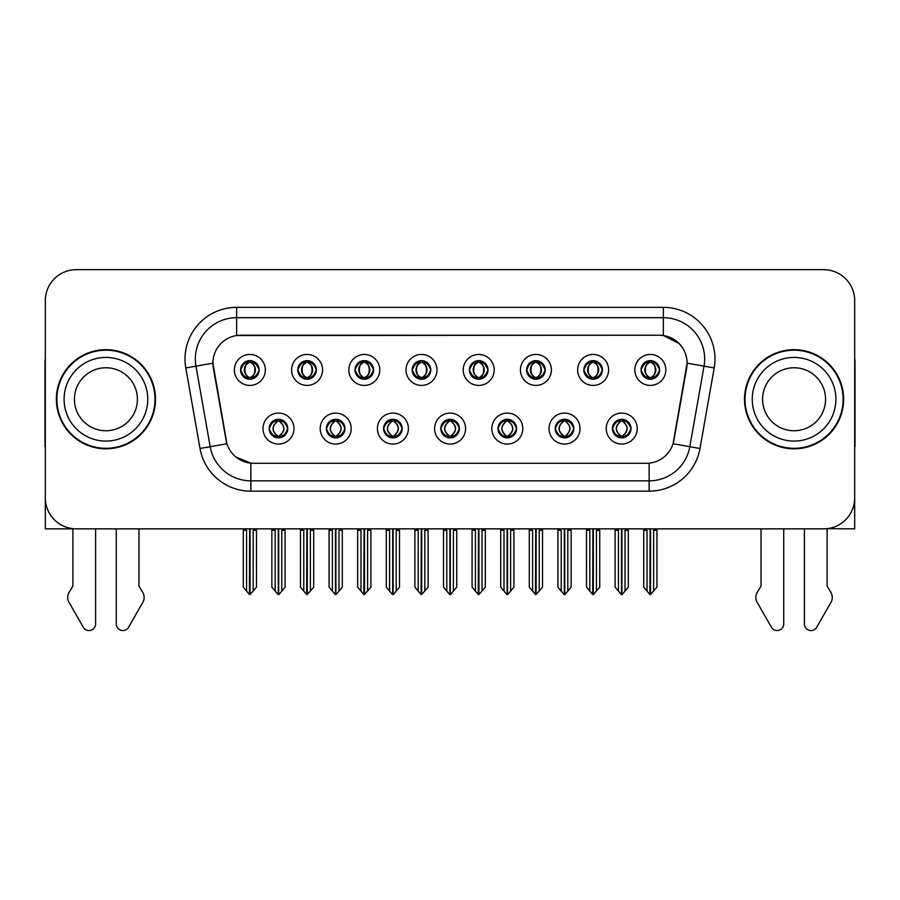 <?xml version="1.0" encoding="UTF-8"?>
<svg xmlns="http://www.w3.org/2000/svg" width="900" height="900" viewBox="0 0 900 900"><rect width="100%" height="100%" fill="white"/><g stroke="black" fill="none" stroke-linecap="round" stroke-linejoin="round"><path stroke-width="1.35" d="M240.581 369.923A9.293 9.293 0 0 0 249.874 379.226A9.293 9.293 0 0 0 259.166 369.923A9.293 9.293 0 0 0 249.874 360.63A9.293 9.293 0 0 0 240.581 369.923L240.671 369.923C242.595 375.12 245.002 377.618 247.905 377.438L247.275 378.855M234.382 369.923A15.491 15.491 0 0 0 249.874 385.414A15.491 15.491 0 0 0 265.365 369.923A15.491 15.491 0 0 0 249.874 354.442A15.491 15.491 0 0 0 234.382 369.923M383.603 428.58A9.293 9.293 0 0 0 392.895 437.873A9.293 9.293 0 0 0 402.188 428.58A9.293 9.293 0 0 0 392.895 419.287A9.293 9.293 0 0 0 383.603 428.58L383.692 428.58C385.447 433.586 387.866 436.084 390.926 436.095L392.029 436.095C385.886 431.089 385.886 426.082 392.029 421.076L390.926 421.076C387.923 421.009 385.504 423.517 383.692 428.58M377.404 428.58A15.491 15.491 0 0 0 392.895 444.071A15.491 15.491 0 0 0 408.386 428.58A15.491 15.491 0 0 0 392.895 413.089A15.491 15.491 0 0 0 377.404 428.58M326.396 428.58A9.293 9.293 0 0 0 335.689 437.873A9.293 9.293 0 0 0 344.981 428.58A9.293 9.293 0 0 0 335.689 419.287A9.293 9.293 0 0 0 326.396 428.58L326.475 428.58C328.241 433.586 330.66 436.084 333.72 436.095L334.822 436.095C328.68 431.089 328.68 426.082 334.822 421.076L333.72 421.076C330.705 421.009 328.298 423.517 326.475 428.58M320.197 428.58A15.491 15.491 0 0 0 335.689 444.071A15.491 15.491 0 0 0 351.18 428.58A15.491 15.491 0 0 0 335.689 413.089A15.491 15.491 0 0 0 320.197 428.58M555.221 428.58A9.293 9.293 0 0 0 564.525 437.873A9.293 9.293 0 0 0 573.817 428.58A9.293 9.293 0 0 0 564.525 419.287A9.293 9.293 0 0 0 555.221 428.58L555.311 428.58C557.077 433.586 559.485 436.084 562.556 436.095L563.659 436.095C557.505 431.089 557.505 426.082 563.659 421.076L562.556 421.076C559.541 421.009 557.123 423.517 555.311 428.58M549.034 428.58A15.491 15.491 0 0 0 564.525 444.071A15.491 15.491 0 0 0 580.005 428.58A15.491 15.491 0 0 0 564.525 413.089A15.491 15.491 0 0 0 549.034 428.58M469.418 369.923A9.293 9.293 0 0 0 478.71 379.226A9.293 9.293 0 0 0 488.002 369.923A9.293 9.293 0 0 0 478.71 360.63A9.293 9.293 0 0 0 469.418 369.923L469.496 369.923C471.42 375.12 473.839 377.618 476.741 377.438L476.111 378.855M463.219 369.923A15.491 15.491 0 0 0 478.71 385.414A15.491 15.491 0 0 0 494.201 369.923A15.491 15.491 0 0 0 478.71 354.442A15.491 15.491 0 0 0 463.219 369.923M583.83 369.923A9.293 9.293 0 0 0 593.123 379.226A9.293 9.293 0 0 0 602.415 369.923A9.293 9.293 0 0 0 593.123 360.63A9.293 9.293 0 0 0 583.83 369.923L583.92 369.923C585.844 375.12 588.251 377.618 591.154 377.438L590.524 378.855M577.631 369.923A15.491 15.491 0 0 0 593.123 385.414A15.491 15.491 0 0 0 608.614 369.923A15.491 15.491 0 0 0 593.123 354.442A15.491 15.491 0 0 0 577.631 369.923M269.19 428.58A9.293 9.293 0 0 0 278.483 437.873A9.293 9.293 0 0 0 287.775 428.58A9.293 9.293 0 0 0 278.483 419.287A9.293 9.293 0 0 0 269.19 428.58L269.269 428.58C271.035 433.586 273.442 436.084 276.514 436.095L277.616 436.095C271.463 431.089 271.463 426.082 277.616 421.076L276.514 421.076C273.499 421.009 271.091 423.517 269.269 428.58M262.991 428.58A15.491 15.491 0 0 0 278.483 444.071A15.491 15.491 0 0 0 293.974 428.58A15.491 15.491 0 0 0 278.483 413.089A15.491 15.491 0 0 0 262.991 428.58M412.2 369.923A9.293 9.293 0 0 0 421.504 379.226A9.293 9.293 0 0 0 430.796 369.923A9.293 9.293 0 0 0 421.504 360.63A9.293 9.293 0 0 0 412.2 369.923L412.29 369.923C414.214 375.12 416.632 377.618 419.535 377.438L418.905 378.855M406.012 369.923A15.491 15.491 0 0 0 421.504 385.414A15.491 15.491 0 0 0 436.984 369.923A15.491 15.491 0 0 0 421.504 354.442A15.491 15.491 0 0 0 406.012 369.923M297.787 369.923A9.293 9.293 0 0 0 307.08 379.226A9.293 9.293 0 0 0 316.373 369.923A9.293 9.293 0 0 0 307.08 360.63A9.293 9.293 0 0 0 297.787 369.923L297.877 369.923C299.801 375.12 302.209 377.618 305.111 377.438L304.481 378.855M291.589 369.923A15.491 15.491 0 0 0 307.08 385.414A15.491 15.491 0 0 0 322.571 369.923A15.491 15.491 0 0 0 307.08 354.442A15.491 15.491 0 0 0 291.589 369.923M354.994 369.923A9.293 9.293 0 0 0 364.286 379.226A9.293 9.293 0 0 0 373.59 369.923A9.293 9.293 0 0 0 364.286 360.63A9.293 9.293 0 0 0 354.994 369.923L355.084 369.923C357.007 375.12 359.426 377.618 362.329 377.438L361.688 378.855M348.806 369.923A15.491 15.491 0 0 0 364.286 385.414A15.491 15.491 0 0 0 379.777 369.923A15.491 15.491 0 0 0 364.286 354.442A15.491 15.491 0 0 0 348.806 369.923M498.015 428.58A9.293 9.293 0 0 0 507.308 437.873A9.293 9.293 0 0 0 516.6 428.58A9.293 9.293 0 0 0 507.308 419.287A9.293 9.293 0 0 0 498.015 428.58L498.105 428.58C499.86 433.586 502.279 436.084 505.35 436.095L506.452 436.095C500.299 431.089 500.299 426.082 506.452 421.076L505.35 421.076C502.335 421.009 499.916 423.517 498.105 428.58M491.816 428.58A15.491 15.491 0 0 0 507.308 444.071A15.491 15.491 0 0 0 522.799 428.58A15.491 15.491 0 0 0 507.308 413.089A15.491 15.491 0 0 0 491.816 428.58M440.809 428.58A9.293 9.293 0 0 0 450.101 437.873A9.293 9.293 0 0 0 459.394 428.58A9.293 9.293 0 0 0 450.101 419.287A9.293 9.293 0 0 0 440.809 428.58L440.899 428.58C442.654 433.586 445.072 436.084 448.144 436.095L449.235 436.095C443.093 431.089 443.093 426.082 449.235 421.076L448.144 421.076C445.129 421.009 442.71 423.517 440.899 428.58M434.61 428.58A15.491 15.491 0 0 0 450.101 444.071A15.491 15.491 0 0 0 465.593 428.58A15.491 15.491 0 0 0 450.101 413.089A15.491 15.491 0 0 0 434.61 428.58M641.036 369.923A9.293 9.293 0 0 0 650.329 379.226A9.293 9.293 0 0 0 659.621 369.923A9.293 9.293 0 0 0 650.329 360.63A9.293 9.293 0 0 0 641.036 369.923L641.126 369.923C643.05 375.12 645.457 377.618 648.36 377.438L647.73 378.855M634.837 369.923A15.491 15.491 0 0 0 650.329 385.414A15.491 15.491 0 0 0 665.82 369.923A15.491 15.491 0 0 0 650.329 354.442A15.491 15.491 0 0 0 634.837 369.923M526.624 369.923A9.293 9.293 0 0 0 535.916 379.226A9.293 9.293 0 0 0 545.209 369.923A9.293 9.293 0 0 0 535.916 360.63A9.293 9.293 0 0 0 526.624 369.923L526.714 369.923C528.637 375.12 531.045 377.618 533.947 377.438L533.317 378.855M520.425 369.923A15.491 15.491 0 0 0 535.916 385.414A15.491 15.491 0 0 0 551.408 369.923A15.491 15.491 0 0 0 535.916 354.442A15.491 15.491 0 0 0 520.425 369.923M612.439 428.58A9.293 9.293 0 0 0 621.731 437.873A9.293 9.293 0 0 0 631.024 428.58A9.293 9.293 0 0 0 621.731 419.287A9.293 9.293 0 0 0 612.439 428.58L612.518 428.58C614.284 433.586 616.691 436.084 619.762 436.095L620.865 436.095C614.711 431.089 614.711 426.082 620.865 421.076L619.762 421.076C616.748 421.009 614.34 423.517 612.518 428.58M606.24 428.58A15.491 15.491 0 0 0 621.731 444.071A15.491 15.491 0 0 0 637.222 428.58A15.491 15.491 0 0 0 621.731 413.089A15.491 15.491 0 0 0 606.24 428.58M212.906 363.116A27.878 27.878 0 0 0 213.334 367.954L226.08 440.235A27.878 27.878 0 0 0 253.53 463.275L646.47 463.275A27.878 27.878 0 0 0 673.92 440.235L686.666 367.954A27.878 27.878 0 0 0 659.216 335.228L240.784 335.228A27.878 27.878 0 0 0 212.906 363.116L213.21 358.988M827.123 528.66L854.685 528.851L854.685 300.634A30.982 30.982 0 0 0 823.714 269.662L76.286 269.662A30.982 30.982 0 0 0 45.315 300.634L45.315 528.851L72.877 528.851L72.877 586.114L69.21 592.166A10.328 10.328 0 0 0 68.468 601.369L83.295 627.266A6.593 6.593 0 0 0 95.603 623.97L95.603 528.851L116.258 528.851L116.258 623.97A6.593 6.593 0 0 0 128.554 627.266L143.392 601.369A10.328 10.328 0 0 0 142.639 592.166L138.971 586.114L138.971 528.851M761.029 528.851L761.029 586.114L757.361 592.166A10.328 10.328 0 0 0 756.607 601.369L771.446 627.266A6.593 6.593 0 0 0 783.742 623.97L783.742 528.851L804.398 528.851L804.398 623.97A6.593 6.593 0 0 0 816.705 627.266L831.533 601.369A10.328 10.328 0 0 0 830.79 592.166L827.123 586.114L827.123 528.851M56.363 399.251A49.568 49.568 0 0 0 105.93 448.819A49.568 49.568 0 0 0 155.498 399.251A49.568 49.568 0 0 0 105.93 349.684A49.568 49.568 0 0 0 56.363 399.251M744.502 399.251A49.568 49.568 0 0 0 794.07 448.819A49.568 49.568 0 0 0 843.637 399.251A49.568 49.568 0 0 0 794.07 349.684A49.568 49.568 0 0 0 744.502 399.251M236.655 307.35L663.345 307.35A51.626 51.626 0 0 1 714.195 367.942L699.986 448.493A51.626 51.626 0 0 1 649.136 491.164L250.864 491.164A51.626 51.626 0 0 1 200.014 448.493L185.805 367.942A51.626 51.626 0 0 1 236.655 307.35L236.655 317.678L663.345 317.678A41.31 41.31 0 0 1 704.025 366.154L689.816 446.704A41.31 41.31 0 0 1 649.136 480.836L250.864 480.836A41.31 41.31 0 0 1 210.184 446.704L195.975 366.154A41.31 41.31 0 0 1 236.655 317.678L236.655 335.543L659.216 335.228L663.345 335.543L678.926 343.395M646.47 463.275L253.53 463.275M250.864 491.164L250.864 463.151L235.98 457.054M714.195 367.942L687.094 363.173L673.065 443.745L699.986 448.493M200.014 448.493L226.935 443.745L212.906 363.173L195.975 366.154A41.31 41.31 0 0 1 195.356 358.988M673.92 440.235L673.751 441.113M226.249 441.113L226.08 440.235M823.714 269.662L76.286 269.662M45.315 300.634L45.315 497.869A30.982 30.982 0 0 0 76.286 528.851L823.714 528.851A30.982 30.982 0 0 0 854.685 497.869L854.685 300.634M623.329 437.738L622.586 436.095L623.689 436.095C626.704 436.151 629.123 433.654 630.934 428.569C629.168 423.574 626.749 421.076 623.689 421.076L624.319 419.659M623.329 419.423L622.586 421.076L623.689 421.076M621.169 436.095L620.393 437.782L621.18 436.095C614.644 431.089 614.644 426.082 621.18 421.076L620.393 419.389L621.18 421.076C614.857 426.082 614.857 431.089 621.169 436.095M620.865 421.076L620.134 419.423M622.586 421.076C628.74 426.082 628.74 431.089 622.586 436.095L622.283 436.095C628.594 431.089 628.594 426.082 622.283 421.076L623.059 419.389M622.586 436.095L623.059 437.782M615.116 528.851L615.116 530.291L618.424 530.291L618.424 591.097L621.304 594.529L622.148 594.529L628.335 587.149L628.335 530.291L625.028 530.291L625.028 591.097M621.934 528.851L621.934 594.529M621.518 594.529L621.518 528.851M615.116 530.291L615.116 587.149L618.424 591.097M643.725 528.851L643.725 530.291L647.033 530.291L647.033 591.097L649.913 594.529L650.126 528.851M650.543 528.851L650.543 594.529L656.944 587.149L656.944 530.291L653.636 530.291L653.636 591.097M643.725 530.291L643.725 587.149L647.033 591.097M648.731 379.08L649.462 377.438L648.36 377.438M648.731 360.776L649.462 362.419L648.36 362.419C645.367 362.374 642.96 364.871 641.126 369.923M659.621 369.934L659.543 369.923C657.754 364.928 655.335 362.43 652.298 362.419L651.195 362.419C654.154 364.005 655.706 366.502 655.886 369.923C655.706 373.354 654.154 375.851 651.195 377.438L652.298 377.438L652.928 378.855M659.543 369.923C657.675 375.03 655.268 377.527 652.298 377.438M649.462 377.438L649.766 377.438C646.74 375.851 645.143 373.354 644.962 369.923C645.143 366.502 646.74 364.005 649.766 362.419L649.001 360.731L649.778 362.419C644.006 362.621 643.826 376.47 649.778 377.438L649.001 379.125L649.462 377.438C646.515 375.851 644.951 373.354 644.783 369.923C644.951 366.502 646.515 364.005 649.462 362.419M650.891 362.419L650.891 362.419C656.651 362.621 656.842 376.47 650.88 377.438L651.656 379.125L650.891 377.438C653.918 375.851 655.526 373.354 655.706 369.923C655.526 366.502 653.918 364.005 650.891 362.419L651.668 360.731L650.88 362.419M566.123 437.738L565.38 436.095L566.483 436.095C569.498 436.151 571.916 433.654 573.727 428.569C571.961 423.574 569.543 421.076 566.483 421.076L567.113 419.659M566.123 419.423L565.38 421.076L566.483 421.076M563.962 436.095L563.186 437.782L563.974 436.095C557.438 431.089 557.438 426.082 563.974 421.076L563.186 419.389L563.974 421.076C557.651 426.082 557.651 431.089 563.962 436.095M563.659 421.076L562.916 419.423M565.38 421.076C571.534 426.082 571.534 431.089 565.38 436.095L565.076 436.095C571.387 431.089 571.387 426.082 565.076 421.076L565.852 419.389M565.38 436.095L565.852 437.782M557.91 528.851L557.91 530.291L561.217 530.291L561.217 591.097L564.097 594.529L564.941 594.529L571.129 587.149L571.129 530.291L567.821 530.291L567.821 591.097M564.727 528.851L564.727 594.529M564.311 594.529L564.311 528.851M557.91 530.291L557.91 587.149L561.217 591.097M508.905 437.738L508.174 436.095L509.276 436.095C512.291 436.151 514.699 433.654 516.521 428.569C514.744 423.574 512.336 421.076 509.276 421.076L509.906 419.659M508.905 419.423L508.174 421.076L509.276 421.076M506.756 436.095L505.98 437.782L506.756 436.095C500.231 431.089 500.231 426.082 506.756 421.076L505.98 419.389L506.756 421.076C500.445 426.082 500.445 431.089 506.756 436.095M506.452 421.076L505.71 419.423M508.174 421.076C514.327 426.082 514.327 431.089 508.174 436.095L507.87 436.095C514.181 431.089 514.181 426.082 507.87 421.076L508.646 419.389M508.174 436.095L508.646 437.782M500.704 528.851L500.704 530.291L504.011 530.291L504.011 591.097L506.891 594.529L507.735 594.529L513.923 587.149L513.923 530.291L510.615 530.291L510.615 591.097M507.521 528.851L507.521 594.529M507.105 594.529L507.105 528.851M500.704 530.291L500.704 587.149L504.011 591.097M451.699 437.738L450.968 436.095L452.07 436.095C455.085 436.151 457.493 433.654 459.315 428.569C457.537 423.574 455.13 421.076 452.07 421.076L452.7 419.659M451.699 419.423L450.968 421.076L452.07 421.076M449.55 436.095L448.774 437.782L449.55 436.095C443.014 431.089 443.014 426.082 449.55 421.076L448.774 419.389L449.55 421.076C443.239 426.082 443.239 431.089 449.55 436.095M449.235 421.076L448.504 419.423M450.968 421.076C457.121 426.082 457.121 431.089 450.968 436.095L450.664 436.095C456.975 431.089 456.975 426.082 450.664 421.076L451.44 419.389M450.968 436.095L451.44 437.782M443.498 528.851L443.498 530.291L446.794 530.291L446.794 591.097L449.685 594.529L450.529 594.529L456.716 587.149L456.716 530.291L453.409 530.291L453.409 591.097M450.315 528.851L450.315 594.529M449.899 594.529L449.899 528.851M443.498 530.291L443.498 587.149L446.794 591.097M586.519 528.851L586.519 530.291L589.815 530.291L589.815 591.097L592.695 594.529L592.92 528.851M593.325 528.851L593.325 594.529L599.738 587.149L599.738 530.291L596.43 530.291L596.43 591.097M586.519 530.291L586.519 587.149L589.815 591.097M591.525 379.08L592.256 377.438L591.154 377.438M591.525 360.776L592.256 362.419L591.154 362.419C588.161 362.374 585.754 364.871 583.92 369.923M602.415 369.934L602.336 369.923C600.536 364.928 598.129 362.43 595.091 362.419L593.989 362.419C596.936 364.005 598.5 366.502 598.68 369.923C598.5 373.354 596.936 375.851 593.989 377.438L595.091 377.438L595.721 378.855M602.336 369.923C600.469 375.03 598.061 377.527 595.091 377.438M592.256 377.438L592.56 377.438C589.534 375.851 587.936 373.354 587.756 369.923C587.936 366.502 589.534 364.005 592.56 362.419L591.784 360.731L592.571 362.419C586.8 362.621 586.62 376.47 592.571 377.438L591.795 379.125L592.256 377.438C589.309 375.851 587.745 373.354 587.565 369.923C587.745 366.502 589.309 364.005 592.256 362.419M593.685 362.419L593.685 362.419C599.445 362.621 599.625 376.47 593.674 377.438L594.45 379.125L593.685 377.438C596.711 375.851 598.32 373.354 598.489 369.923C598.32 366.502 596.711 364.005 593.685 362.419L594.461 360.731L593.674 362.419M529.301 528.851L529.301 530.291L532.609 530.291L532.609 591.097L535.489 594.529L535.714 528.851M536.119 528.851L536.119 594.529L542.52 587.149L542.52 530.291L539.224 530.291L539.224 591.097M529.301 530.291L529.301 587.149L532.609 591.097M534.319 379.08L535.05 377.438L533.947 377.438M534.319 360.776L535.05 362.419L533.947 362.419C530.955 362.374 528.548 364.871 526.714 369.923M545.209 369.934L545.119 369.923C543.33 364.928 540.923 362.43 537.885 362.419L536.783 362.419C539.73 364.005 541.294 366.502 541.474 369.923C541.294 373.354 539.73 375.851 536.783 377.438L537.885 377.438L538.515 378.855M545.119 369.923C543.262 375.03 540.844 377.527 537.885 377.438M535.05 377.438L535.354 377.438C532.327 375.851 530.719 373.354 530.55 369.923C530.719 366.502 532.327 364.005 535.354 362.419L534.577 360.731L535.365 362.419C529.594 362.621 529.414 376.47 535.365 377.438L534.589 379.125L535.05 377.438C532.102 375.851 530.539 373.354 530.359 369.923C530.539 366.502 532.102 364.005 535.05 362.419M536.479 362.419L536.479 362.419C542.239 362.621 542.419 376.47 536.467 377.438L537.244 379.125L536.479 377.438C539.505 375.851 541.102 373.354 541.283 369.923C541.102 366.502 539.505 364.005 536.479 362.419L537.255 360.731L536.467 362.419M472.095 528.851L472.095 530.291L475.402 530.291L475.402 591.097L478.282 594.529L478.496 528.851M478.912 528.851L478.912 594.529L485.314 587.149L485.314 530.291L482.006 530.291L482.006 591.097M472.095 530.291L472.095 587.149L475.402 591.097M477.101 379.08L477.844 377.438L476.741 377.438M477.101 360.776L477.844 362.419L476.741 362.419C473.749 362.374 471.33 364.871 469.496 369.923M488.002 369.934L487.912 369.923C486.124 364.928 483.716 362.43 480.679 362.419L479.576 362.419C482.524 364.005 484.088 366.502 484.256 369.923C484.088 373.354 482.524 375.851 479.576 377.438L480.679 377.438L481.309 378.855M487.912 369.923C486.056 375.03 483.637 377.527 480.679 377.438M477.844 377.438L478.147 377.438C475.121 375.851 473.512 373.354 473.332 369.923C473.512 366.502 475.121 364.005 478.147 362.419L477.371 360.731L478.159 362.419C472.387 362.621 472.196 376.47 478.159 377.438L477.382 379.125L477.844 377.438C474.885 375.851 473.332 373.354 473.152 369.923C473.332 366.502 474.885 364.005 477.844 362.419M479.272 362.419L479.272 362.419C485.032 362.621 485.213 376.47 479.261 377.438L480.037 379.125L479.272 377.438C482.299 375.851 483.896 373.354 484.076 369.923C483.896 366.502 482.299 364.005 479.272 362.419L480.037 360.731L479.261 362.419M414.889 528.851L414.889 530.291L418.196 530.291L418.196 591.097L421.076 594.529L421.29 528.851M421.706 528.851L421.706 594.529L428.108 587.149L428.108 530.291L424.8 530.291L424.8 591.097M414.889 530.291L414.889 587.149L418.196 591.097M419.895 379.08L420.637 377.438L419.535 377.438M419.895 360.776L420.637 362.419L419.535 362.419C416.543 362.374 414.124 364.871 412.29 369.923M430.796 369.934L430.706 369.923C428.918 364.928 426.499 362.43 423.461 362.419L422.37 362.419C425.317 364.005 426.881 366.502 427.05 369.923C426.881 373.354 425.317 375.851 422.37 377.438L423.461 377.438L424.103 378.855M430.706 369.923C428.85 375.03 426.431 377.527 423.461 377.438M420.637 377.438L420.941 377.438C417.915 375.851 416.306 373.354 416.126 369.923C416.306 366.502 417.915 364.005 420.941 362.419C415.17 362.621 414.99 376.47 420.941 377.438L420.637 377.438C417.679 375.851 416.115 373.354 415.946 369.923C416.115 366.502 417.679 364.005 420.637 362.419L420.637 362.419M422.066 362.419L422.066 362.419C427.826 362.621 428.006 376.47 422.055 377.438L422.831 379.125L422.066 377.438C425.093 375.851 426.69 373.354 426.87 369.923C426.69 366.502 425.093 364.005 422.066 362.419L422.831 360.731L422.055 362.419M45.315 446.738A20.655 20.655 0 0 0 45 446.76L45 362.081A20.655 20.655 0 0 1 45.315 358.515M45.315 465.345L45.315 455.017M854.685 358.515A20.655 20.655 0 0 1 855 362.081L855 446.76A20.655 20.655 0 0 0 854.685 446.738M854.685 455.017L854.685 465.345M137.419 399.251A31.5 31.5 0 0 0 105.93 367.762A31.5 31.5 0 0 0 74.43 399.251A31.5 31.5 0 0 0 105.93 430.751A31.5 31.5 0 0 0 137.419 399.251A31.5 31.5 0 0 1 105.93 430.751A31.5 31.5 0 0 1 74.43 399.251M56.88 399.251A49.05 49.05 0 0 1 105.93 350.201A49.05 49.05 0 0 1 154.98 399.251A49.05 49.05 0 0 1 105.93 448.301A49.05 49.05 0 0 1 56.88 399.251M825.57 399.251A31.5 31.5 0 0 0 794.07 367.762A31.5 31.5 0 0 0 762.581 399.251A31.5 31.5 0 0 0 794.07 430.751A31.5 31.5 0 0 0 825.57 399.251A31.5 31.5 0 0 1 794.07 430.751A31.5 31.5 0 0 1 762.581 399.251M745.02 399.251A49.05 49.05 0 0 1 794.07 350.201A49.05 49.05 0 0 1 843.12 399.251A49.05 49.05 0 0 1 794.07 448.301A49.05 49.05 0 0 1 745.02 399.251M394.493 437.738L393.761 436.095L394.864 436.095C397.879 436.151 400.286 433.654 402.109 428.569C400.331 423.574 397.912 421.076 394.864 421.076L395.494 419.659M394.493 419.423L393.761 421.076L394.864 421.076M392.332 436.095L391.567 437.782L392.344 436.095C385.808 431.089 385.808 426.082 392.344 421.076L391.567 419.389L392.344 421.076C386.032 426.082 386.032 431.089 392.332 436.095M392.029 421.076L391.298 419.423M393.761 421.076L394.223 419.389L393.761 421.076C399.904 426.082 399.904 431.089 393.761 436.095L394.223 437.782L393.446 436.095C399.757 431.089 399.757 426.082 393.457 421.076C399.983 426.082 399.983 431.089 393.446 436.095L393.761 436.095M386.291 528.851L386.291 530.291L389.588 530.291L389.588 591.097L392.468 594.529L393.322 594.529L399.499 587.149L399.499 530.291L396.202 530.291L396.202 591.097M393.098 528.851L393.098 594.529M392.692 594.529L392.692 528.851M386.291 530.291L386.291 587.149L389.588 591.097M337.286 437.738L336.555 436.095L337.646 436.095C340.661 436.151 343.08 433.654 344.891 428.569C343.125 423.574 340.706 421.076 337.646 421.076L338.287 419.659M337.286 419.423L336.555 421.076L337.646 421.076M335.126 436.095L334.35 437.782L335.137 436.095C328.601 431.089 328.601 426.082 335.137 421.076L334.35 419.389L335.137 421.076C328.815 426.082 328.815 431.089 335.126 436.095M334.822 421.076L334.091 419.423M336.555 421.076L337.016 419.389L336.555 421.076C342.697 426.082 342.697 431.089 336.555 436.095L337.016 437.782L336.24 436.095C342.551 431.089 342.551 426.082 336.251 421.076C342.776 426.082 342.776 431.089 336.24 436.095L336.555 436.095M329.074 528.851L329.074 530.291L332.381 530.291L332.381 591.097L335.261 594.529L336.105 594.529L342.293 587.149L342.293 530.291L338.996 530.291L338.996 591.097M335.891 528.851L335.891 594.529M335.475 594.529L335.475 528.851M329.074 530.291L329.074 587.149L332.381 591.097M280.08 437.738L279.338 436.095L280.44 436.095C283.455 436.151 285.874 433.654 287.685 428.569C285.919 423.574 283.5 421.076 280.44 421.076L281.07 419.659M280.08 419.423L279.338 421.076L280.44 421.076M277.92 436.095L277.144 437.782L277.931 436.095C271.395 431.089 271.395 426.082 277.931 421.076L277.144 419.389L277.931 421.076C271.609 426.082 271.609 431.089 277.92 436.095M277.616 421.076L276.885 419.423M279.338 421.076L279.81 419.389L279.338 421.076C285.491 426.082 285.491 431.089 279.338 436.095L279.81 437.782L279.034 436.095C285.345 431.089 285.345 426.082 279.034 421.076C285.57 426.082 285.57 431.089 279.034 436.095L279.338 436.095M271.868 528.851L271.868 530.291L275.175 530.291L275.175 591.097L278.055 594.529L278.899 594.529L285.086 587.149L285.086 530.291L281.779 530.291L281.779 591.097M278.685 528.851L278.685 594.529M278.269 594.529L278.269 528.851M271.868 530.291L271.868 587.149L275.175 591.097M357.683 528.851L357.683 530.291L360.99 530.291L360.99 591.097L363.87 594.529L364.084 528.851M364.5 528.851L364.5 594.529L370.901 587.149L370.901 530.291L367.594 530.291L367.594 591.097M357.683 530.291L357.683 587.149L360.99 591.097M362.689 379.08L363.42 377.438L362.329 377.438M362.689 360.776L363.42 362.419L362.329 362.419C359.336 362.374 356.918 364.871 355.084 369.923M373.59 369.934L373.5 369.923C371.711 364.928 369.293 362.43 366.255 362.419L365.164 362.419C368.111 364.005 369.675 366.502 369.844 369.923C369.675 373.354 368.111 375.851 365.164 377.438L366.255 377.438L366.885 378.855M373.5 369.923C371.632 375.03 369.225 377.527 366.255 377.438M363.42 377.438L363.735 377.438C360.697 375.851 359.1 373.354 358.92 369.923C359.1 366.502 360.697 364.005 363.735 362.419C357.964 362.621 357.784 376.47 363.735 377.438L363.42 377.438C360.473 375.851 358.909 373.354 358.74 369.923C358.909 366.502 360.473 364.005 363.42 362.419L363.42 362.419M364.849 362.419L364.849 362.419C370.62 362.621 370.8 376.47 364.849 377.438L365.614 379.125L364.849 377.438C367.875 375.851 369.484 373.354 369.664 369.923C369.484 366.502 367.875 364.005 364.849 362.419L365.625 360.731L364.849 362.419M300.476 528.851L300.476 530.291L303.784 530.291L303.784 591.097L306.664 594.529L306.877 528.851M307.294 528.851L307.294 594.529L313.695 587.149L313.695 530.291L310.387 530.291L310.387 591.097M300.476 530.291L300.476 587.149L303.784 591.097M305.483 379.08L306.214 377.438L305.111 377.438M305.483 360.776L306.214 362.419L305.111 362.419C302.119 362.374 299.711 364.871 297.877 369.923M316.373 369.934L316.294 369.923C314.505 364.928 312.086 362.43 309.049 362.419L307.946 362.419C310.905 364.005 312.457 366.502 312.637 369.923C312.457 373.354 310.905 375.851 307.946 377.438L309.049 377.438L309.679 378.855M316.294 369.923C314.426 375.03 312.019 377.527 309.049 377.438M306.214 377.438L306.517 377.438C303.491 375.851 301.894 373.354 301.714 369.923C301.894 366.502 303.491 364.005 306.517 362.419C300.757 362.621 300.577 376.47 306.529 377.438L306.214 377.438C303.266 375.851 301.702 373.354 301.534 369.923C301.702 366.502 303.266 364.005 306.214 362.419L306.214 362.419M307.642 362.419L307.642 362.419C313.402 362.621 313.594 376.47 307.631 377.438L308.407 379.125L307.642 377.438C310.669 375.851 312.277 373.354 312.457 369.923C312.277 366.502 310.669 364.005 307.642 362.419L308.419 360.731L307.631 362.419M243.27 528.851L243.27 530.291L246.566 530.291L246.566 591.097L249.446 594.529L249.671 528.851M250.076 528.851L250.076 594.529L256.489 587.149L256.489 530.291L253.181 530.291L253.181 591.097M243.27 530.291L243.27 587.149L246.566 591.097M248.276 379.08L249.007 377.438L247.905 377.438M248.276 360.776L249.007 362.419L247.905 362.419C244.912 362.374 242.505 364.871 240.671 369.923M259.166 369.934L259.088 369.923C257.287 364.928 254.88 362.43 251.843 362.419L250.74 362.419C253.688 364.005 255.251 366.502 255.431 369.923C255.251 373.354 253.688 375.851 250.74 377.438L251.843 377.438L252.472 378.855M259.088 369.923C257.22 375.03 254.812 377.527 251.843 377.438M249.007 377.438L249.311 377.438C246.285 375.851 244.688 373.354 244.507 369.923C244.688 366.502 246.285 364.005 249.311 362.419C243.551 362.621 243.371 376.47 249.322 377.438L249.007 377.438C246.06 375.851 244.496 373.354 244.328 369.923C244.496 366.502 246.06 364.005 249.007 362.419L249.007 362.419M250.436 362.419L250.436 362.419C256.196 362.621 256.387 376.47 250.425 377.438L251.201 379.125L250.436 377.438C253.463 375.851 255.071 373.354 255.24 369.923C255.071 366.502 253.463 364.005 250.436 362.419L251.213 360.731L250.425 362.419M663.345 307.35L663.345 335.543M649.136 463.151L649.136 491.164M185.805 367.942L195.975 366.154M619.762 436.095L619.133 437.501M620.134 437.738L620.865 436.095M619.762 421.076L619.133 419.659M623.689 436.095L624.319 437.501M648.36 362.419L647.73 361.001M652.298 362.419L652.928 361.001M651.938 360.776L651.195 362.419M651.938 379.08L651.195 377.438M562.556 436.095L561.926 437.501M562.916 437.738L563.659 436.095M562.556 421.076L561.926 419.659M566.483 436.095L567.113 437.501M505.35 436.095L504.72 437.501M505.71 437.738L506.452 436.095M505.35 421.076L504.72 419.659M509.276 436.095L509.906 437.501M448.144 436.095L447.502 437.501M448.504 437.738L449.235 436.095M448.144 421.076L447.502 419.659M452.07 436.095L452.7 437.501M591.154 362.419L590.524 361.001M595.091 362.419L595.721 361.001M594.72 360.776L593.989 362.419M594.72 379.08L593.989 377.438M533.947 362.419L533.317 361.001M537.885 362.419L538.515 361.001M537.514 360.776L536.783 362.419M537.514 379.08L536.783 377.438M476.741 362.419L476.111 361.001M480.679 362.419L481.309 361.001M480.308 360.776L479.576 362.419M480.308 379.08L479.576 377.438M419.535 362.419L418.905 361.001M423.461 362.419L424.103 361.001M423.101 360.776L422.37 362.419M423.101 379.08L422.37 377.438M420.165 379.125L420.941 377.438L420.176 379.125M420.165 360.731L420.941 362.419L420.176 360.731M64.102 399.251A41.816 41.816 0 0 1 105.93 357.435A41.816 41.816 0 0 1 147.746 399.251A41.816 41.816 0 0 1 105.93 441.079A41.816 41.816 0 0 1 64.102 399.251M752.254 399.251A41.816 41.816 0 0 1 794.07 357.435A41.816 41.816 0 0 1 835.898 399.251A41.816 41.816 0 0 1 794.07 441.079A41.816 41.816 0 0 1 752.254 399.251M390.926 436.095L390.296 437.501M391.298 437.738L392.029 436.095M390.926 421.076L390.296 419.659M394.864 436.095L395.494 437.501M333.72 436.095L333.09 437.501M334.091 437.738L334.822 436.095M333.72 421.076L333.09 419.659M337.646 436.095L338.287 437.501M276.514 436.095L275.884 437.501M276.885 437.738L277.616 436.095M276.514 421.076L275.884 419.659M280.44 436.095L281.07 437.501M362.329 362.419L361.688 361.001M366.255 362.419L366.885 361.001M365.895 360.776L365.164 362.419M365.895 379.08L365.164 377.438M362.959 379.125L363.735 377.438L362.959 379.125M362.959 360.731L363.735 362.419L362.959 360.731M305.111 362.419L304.481 361.001M309.049 362.419L309.679 361.001M308.689 360.776L307.946 362.419M308.689 379.08L307.946 377.438M305.752 379.125L306.517 377.438L305.752 379.125M305.752 360.731L306.517 362.419L305.752 360.731M247.905 362.419L247.275 361.001M251.843 362.419L252.472 361.001M251.471 360.776L250.74 362.419M251.471 379.08L250.74 377.438M248.535 379.125L249.311 377.438L248.546 379.125M248.535 360.731L249.311 362.419L248.546 360.731M623.048 419.377L622.283 421.076C628.808 426.082 628.808 431.089 622.283 436.095L623.048 437.782M565.841 419.377L565.065 421.076C571.601 426.082 571.601 431.089 565.065 436.095L565.841 437.782M508.635 419.377L507.859 421.076C514.395 426.082 514.395 431.089 507.859 436.095L508.635 437.782M451.429 419.377L450.652 421.076C457.189 426.082 457.189 431.089 450.652 436.095L451.429 437.782"/></g></svg>
